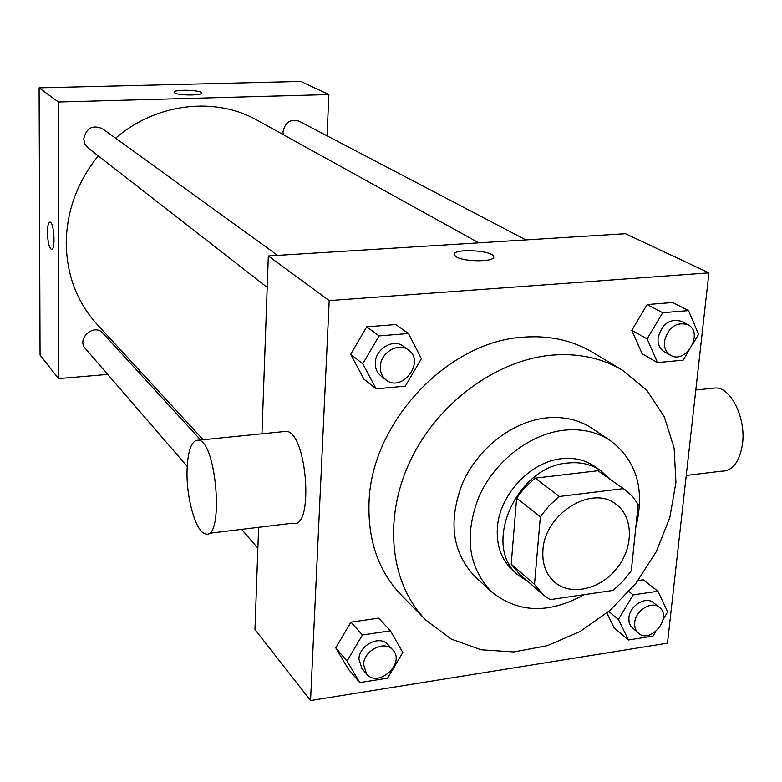 <?xml version="1.0" encoding="UTF-8"?>
<svg xmlns="http://www.w3.org/2000/svg" width="782" height="782" viewBox="0 0 782 782"><rect width="100%" height="100%" fill="white"/><g stroke="black" fill="none" stroke-linecap="round" stroke-linejoin="round"><path stroke-width="1.17" d="M542.933 550.117C544.614 513.823 591.954 484.449 615.952 504.224C633.518 516.804 633.801 547.117 617.027 568.152C600.547 589.413 571.026 596.295 554.653 582.179C545.924 574.418 542.024 563.734 542.933 550.117M550.088 599.638L613.02 590.43L622.941 581.309L630.224 572.238L631.309 570.635L638.18 504.507L632.579 496.492L625.395 490.04L623.293 488.642L559.326 496.482L549.013 505.856L541.467 515.25L540.342 516.912L534.507 584.398L543.089 594.701L550.088 599.638M623.293 488.642L597.986 470.735L535.171 478.125L559.326 496.482M540.342 516.912L516.628 498.046L511.213 564.164L534.507 584.398M516.628 498.046L525.093 487.254L535.171 478.125M597.986 470.735L625.395 490.04M543.089 594.701L519.688 574.311L511.213 564.164M609.344 478.682L600.899 470.803C591.495 464.303 580.469 461.703 567.84 463.022C515.954 466.336 481.223 546.999 518.622 575.435L528.27 581.788M518.622 575.435L512.953 570.479C501.506 560.059 496.316 545.875 497.362 527.948C499.239 494.938 530.46 461.468 561.818 458.682C574.399 457.382 585.366 459.982 594.74 466.463L600.899 470.803M635.815 527.244C645.17 489.679 636.744 460.842 610.537 440.725C597.301 431.987 581.916 428.468 564.369 430.168C530.137 433.756 494.723 461.116 479.004 496.57C463.941 535.699 468.164 567.468 491.663 591.906C518.261 613.137 549.072 614.056 584.105 594.662M610.537 440.725L592.209 428.428C579.11 419.778 563.9 416.268 546.589 417.881C512.816 421.312 477.988 448.145 462.592 483.012C447.861 521.496 452.123 552.825 475.388 576.989L491.663 591.906M551.994 355.126C495.905 359.955 436.972 403.58 409.915 461.585C382.76 519.58 390.433 584.32 425.955 620.185L451.214 639.07L481.125 649.783L513.862 651.944L547.508 645.649L580.215 631.436L610.253 610.195L636.059 583.118L656.284 551.652L669.842 517.449L675.941 482.308L674.123 448.125L664.299 416.826L646.831 390.286L622.521 370.199C601.944 358.029 578.436 353.005 551.994 355.126M425.955 620.185L401.342 595.131C378.39 571.202 367.638 540.127 369.055 501.888C371.401 422.417 447.773 341.333 523.256 337.169C549.111 335.214 572.15 340.219 592.375 352.183L622.521 370.199M693.087 343.542L698.58 334.373L688.541 310.601L672.706 302.517L647.144 304.55L631.778 330.366L642.139 353.767L657.496 362.555L683.136 360.16L688.932 350.473M614.212 627.966L606.861 613.059L614.212 627.966L628.464 639.989L653.029 636.098L655.785 631.533M643.254 579.824L638.014 580.586L643.254 579.824L657.926 591.241L633.176 594.897L618.376 619.442L628.464 639.989M667.476 643.175L708.922 272.859L329.193 300.601L310.552 700.555L667.476 643.175M408.497 333.503L395.77 324.54L366.69 326.847L350.678 354.344L363.904 379.114L376.122 388.869L405.301 386.142L421.4 358.674L408.497 333.503L379.065 335.908L362.789 363.806L376.122 388.869M390.443 630.83L378.625 618.142L350.932 622.159L335.761 647.867L348.43 669.206L359.788 682.588L387.569 678.18L402.818 652.491L390.443 630.83L362.437 634.984L347.032 661.044L359.788 682.588M708.922 272.859L625.434 233.701L268.324 255.958L329.193 300.601M456.199 256.809L454.303 255.02C450.725 248.412 491.565 249.82 493.52 256.369C497 261.921 464.635 262.332 456.199 256.809M268.324 255.958L261.96 433.795M258.617 527.312L254.961 629.549L310.552 700.555M283.094 431.664L286.486 431.322C307.365 432.915 314.081 530.587 292.839 523.158L208.618 533.373M187.054 470.021C187.895 449.865 191.737 439.924 198.589 440.198C217.142 442.094 224.151 541.691 205.216 533.783C195.735 531.936 186.136 497.489 187.054 470.021M686.244 475.456L721.307 471.204C732.47 471.204 739.528 462.162 742.48 444.078C746.087 418.712 731.483 388.253 716.136 387.931L711.112 388.439M454.195 254.394C453.687 248.305 491.79 250.23 493.52 256.379L493.638 257.043M203.154 439.738L96.89 324.119C76.919 301.95 66.695 274.961 66.226 243.153C66.636 211.013 77.31 181.913 98.239 155.862M115.619 138.219C156.205 103.019 215.333 96.362 257.19 120.252L478.858 242.84M200.651 439.983L102.931 333.23C94.241 322.839 76.079 338.714 85.394 348.586L187.191 466.375M283.221 134.651L282.996 131.855C285.078 122.305 290.425 118.747 299.056 121.181L525.905 239.908M267.2 287.385L88.102 147.974L84.896 143.986L83.762 138.903C86.274 128.004 92.511 124.612 102.491 128.727L277.62 255.382M327.023 135.824L328.88 94.573L58.415 102.012L58.503 378.615L107.721 374.422M138.258 371.821L140.555 371.626M58.415 102.012L39.1 87.848L300.894 81.445L328.88 94.573M174.787 92.95L174.171 92.344C172.558 89.236 200.974 89.822 201.385 92.902C203.076 95.639 178.785 95.697 174.787 92.95M39.1 87.848L40.058 355.048L58.503 378.615M51.651 249.448L51.475 249.438C49.119 247.728 47.77 242.068 47.438 232.44C47.536 225.783 48.406 222.342 50.048 222.117C54.193 222.098 55.678 250.856 51.475 249.438C49.119 247.738 47.77 242.068 47.438 232.44C47.526 226.076 48.337 222.626 49.882 222.108M174.171 92.354C172.558 89.246 200.974 89.832 201.385 92.911L201.414 93.058M366.553 673.918L361.9 668.522L358.938 659.216C359.036 645.091 379.915 634.681 387.97 644.642L392.769 649.891C405.946 663.058 378.175 688.561 366.553 673.918L363.591 664.573C363.708 650.37 384.695 639.891 392.769 649.891M378.625 618.142L350.932 622.159L362.437 634.984M350.932 622.159L335.761 647.867L347.032 661.044M335.761 647.867L348.43 669.206M663.136 619.403L667.681 611.886L657.926 591.241M638.483 633.254L630.585 626.059L629.09 622.257L628.894 617.839C629.657 605.708 645.746 595.806 653.439 602.668L659.382 607.379C672.784 617.018 650.692 644.378 638.483 633.254C635.59 630.722 634.339 627.184 634.73 622.638C635.512 610.459 651.68 600.488 659.382 607.379M629.011 591.573L633.176 594.897M608.777 611.456L618.376 619.442M385.917 379.778L380.883 375.868C376.983 372.662 375.125 368.283 375.301 362.711C375.507 348.801 393.356 338.283 403.18 346.191L408.341 349.925C425.779 361.509 401.899 393.287 385.917 379.778C381.997 376.562 380.13 372.154 380.316 366.562C380.531 352.574 398.478 341.978 408.341 349.925M395.77 324.54L366.69 326.847L379.065 335.908M366.69 326.847L350.678 354.344L362.789 363.806M350.678 354.344L363.904 379.114M688.541 310.601L662.716 312.712L647.115 338.88L657.496 362.555M670.585 355.253L664.27 351.724C659.705 348.899 657.642 344.295 658.092 337.922C661.934 323.856 669.695 318.313 681.366 321.265L687.789 324.628C704.308 332.389 686.039 364.823 670.585 355.253C666 352.418 663.938 347.795 664.397 341.382C668.268 327.247 676.068 321.666 687.789 324.628M672.706 302.517L647.144 304.55L662.716 312.712M647.144 304.55L631.778 330.366L647.115 338.88M631.778 330.366L642.139 353.767M286.486 431.322L198.589 440.198M695.814 389.983L716.136 387.931M257.874 548.162L241.638 529.375"/></g></svg>
